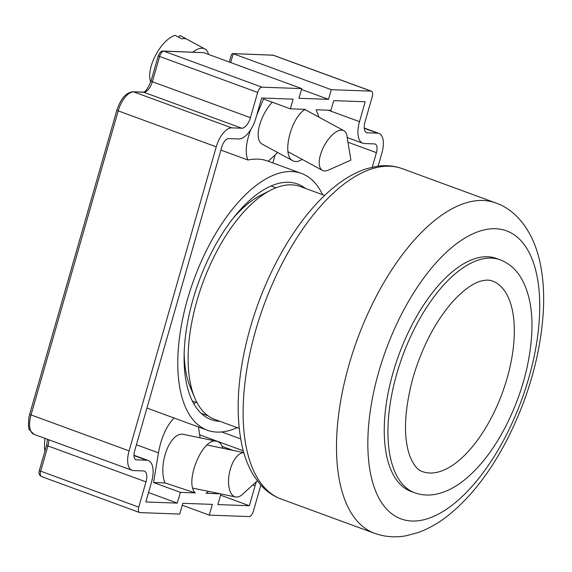 <?xml version="1.0" encoding="UTF-8"?>
<svg xmlns="http://www.w3.org/2000/svg" width="572" height="572" viewBox="0 0 572 572"><rect width="100%" height="100%" fill="white"/><g stroke="black" fill="none" stroke-linecap="round" stroke-linejoin="round"><path stroke-width="0.86" d="M184.155 352.331A114.471 53.954 110.1 0 0 190.204 386.908L194.673 397.64A124.06 58.473 110.1 0 0 214.95 419.498L239.175 428.385M324.617 195.445L300.393 186.558A124.06 58.473 110.1 0 0 270.799 190.118L260.446 195.417A114.471 53.954 110.1 0 0 233.469 217.882M500.171 259.838L496.503 258.494A124.06 58.473 110.1 0 0 393.028 372.758A124.06 58.473 110.1 0 0 411.053 491.434L414.729 492.785C421.185 495.095 427.913 495.638 434.92 494.415C444.616 492.621 454.096 488.088 463.377 480.802C478.735 468.632 492.392 451.379 504.325 429.043C520.456 398.105 529.586 366.652 531.717 334.67C533.054 311.518 529.522 292.614 521.106 277.956C515.944 269.269 508.966 263.227 500.171 259.838A124.06 58.473 110.1 0 0 396.696 374.102A124.06 58.473 110.1 0 0 414.729 492.785M422.493 471.607A101.501 47.841 110.1 0 0 502.366 392.785A101.501 47.841 110.1 0 0 492.406 281.016C489.653 279.88 486.071 279.844 481.667 280.902C473.63 282.84 464.371 289.31 453.896 300.307C436.129 320.113 422.515 345.81 413.063 377.413C404.182 410.66 403.124 436.915 409.881 456.184C413.599 465.186 417.803 470.327 422.493 471.607M270.799 190.118A124.06 58.473 110.1 0 0 196.925 300.822A124.06 58.473 110.1 0 0 194.673 397.64M229.3 62.041L231.496 54.397L232.611 53.589L272.987 55.162A5.641 2.66 -69.9 0 1 273.423 55.255M158.28 55.749A2.817 0.379 16 0 0 159.617 56.471A5.641 2.66 -69.9 0 1 163.914 51.194A2.817 2.46 92.1 0 0 163.249 51.065L203.682 52.645L301.73 88.61L298.963 98.277L328.507 99.356L331.281 89.682L371.042 91.134A5.641 2.66 -69.9 0 1 371.442 91.205A5.641 2.66 -69.9 0 1 372.265 96.604L365.022 121.85A11.276 5.312 110.1 0 0 366.666 132.64A11.276 5.312 110.1 0 0 367.467 132.797L377.549 133.162A20.299 9.567 -69.9 0 1 378.993 133.44A20.299 9.567 -69.9 0 1 381.939 152.86L378.135 166.152M260.875 485.142A11.276 5.312 110.1 0 0 260.589 486.057L253.353 511.304A5.641 2.66 -69.9 0 1 249.049 516.573L209.288 515.129L212.369 504.39L182.818 503.31L179.737 514.056L139.976 512.612A5.641 2.66 -69.9 0 1 139.575 512.533A5.641 2.66 -69.9 0 1 138.753 507.135L145.996 481.889A11.276 5.312 110.1 0 0 144.351 471.099A11.276 5.312 110.1 0 0 143.551 470.949L133.469 470.577A20.299 9.567 -69.9 0 1 132.025 470.298A20.299 9.567 -69.9 0 1 129.079 450.879L216.259 146.84A20.299 9.567 -69.9 0 1 231.746 127.856L241.827 128.228A11.276 5.312 110.1 0 0 250.429 117.682L257.665 92.435A5.641 2.66 -69.9 0 1 261.969 87.166L301.73 88.61M209.288 515.129L182.275 505.219M174.067 418.018C166.416 426.076 161.211 437.694 158.451 452.86L153.546 482.525L165.022 482.947A28.192 13.671 101.7 0 1 166.323 450.972A28.192 13.671 101.7 0 1 183.069 434.305L216.681 441.241C202.817 436.886 184.07 482.046 195.238 492.907L165.022 482.947M200.071 437.816L198.477 426.977M322.579 194.695A136.751 64.457 110.1 0 0 301.494 173.445L267.396 160.939C261.654 158.852 255.155 158.544 247.912 160.01L220.899 150.1M268.254 161.254L277.663 152.524M272.236 102.174A28.192 12.684 118.4 0 0 262.176 144.137L292.928 160.796C295.56 162.155 298.62 161.676 302.116 159.359M195.238 492.907L180.38 492.37L177.299 503.11L145.817 501.966L151.516 482.089A22.558 10.632 110.1 0 0 148.241 460.51A22.558 10.632 110.1 0 0 146.632 460.203L136.551 459.838A9.023 4.254 -69.9 0 1 135.907 459.709A9.023 4.254 -69.9 0 1 134.599 451.079L221.779 147.04A9.023 4.254 -69.9 0 1 228.664 138.603L238.746 138.967A22.558 10.632 110.1 0 0 255.949 117.882L261.647 98.012L293.129 99.156L290.354 108.823L263.528 98.985L256.685 115.315M250.715 129.68C245.924 142.65 244.995 152.76 247.912 160.01M319.054 117.231L316.087 109.76L330.952 110.296L333.719 100.629L365.201 101.773L359.502 121.65A22.558 10.632 110.1 0 0 362.777 143.229A22.558 10.632 110.1 0 0 364.385 143.536L374.467 143.908A9.023 4.254 -69.9 0 1 375.11 144.03A9.023 4.254 -69.9 0 1 376.419 152.66L372.258 167.188M290.354 108.823L305.219 109.359C290.605 117.753 281.46 156.02 292.928 160.796M180.38 492.37L153.546 482.525M220.342 493.822L206.113 493.307L208.594 491.398M222.787 448.262C221.607 444.244 219.569 441.899 216.681 441.241M301.494 173.445A136.751 64.457 110.1 0 0 195.517 275.311A136.751 64.457 110.1 0 0 207.314 430.216A136.751 64.457 110.1 0 0 237.137 427.642M275.003 155.412L272.844 162.934M177.299 503.11L148.513 492.556M220.585 495.173L249.371 505.734L217.889 504.59L220.942 493.943M256.521 481.567A22.558 10.632 110.1 0 0 255.069 485.857L249.371 505.734M201.144 413.341L208.029 415.787M193.98 404.182L195.46 402.137M219.984 421.349A125.468 59.138 -69.9 0 1 211.197 419.626A125.468 59.138 -69.9 0 1 198.148 283.505A125.468 59.138 -69.9 0 1 297.612 184.034A125.468 59.138 -69.9 0 1 305.427 188.403M328.507 99.356L301.494 89.446M331.281 89.682L233.226 53.718L230.695 62.555M178.543 37.123A72.894 63.542 92.1 0 1 180.03 35.528L186.529 39.046A28.192 12.684 118.4 0 0 181.782 38.875L175.282 35.35A28.192 12.684 -61.6 0 0 155.627 55.184A28.192 12.684 -61.6 0 0 150.751 81.939M208.501 54.411A28.192 12.684 118.4 0 0 204.905 48.963A28.192 12.684 118.4 0 0 202.152 48.248A28.192 12.684 118.4 0 0 192.843 52.145M180.03 35.528A28.192 12.684 -61.6 0 1 180.566 35.779L204.905 48.963M324.624 170.942A22.558 10.146 118.4 0 0 328.385 170.099L350.886 160.131L346.947 135.836A22.558 10.146 118.4 0 0 343.915 130.702A22.558 10.146 118.4 0 0 324.252 145.703A22.558 10.146 118.4 0 0 322.429 170.363A22.558 10.146 118.4 0 0 324.624 170.942M44.845 451.344A28.192 13.671 -78.3 0 1 45.031 438.388M243.815 452.681A22.558 10.932 101.7 0 0 229.279 473.595A22.558 10.932 101.7 0 0 235.607 496.975A22.558 10.932 101.7 0 0 242.306 494.494L257.314 480.845M255.562 330.723A175.94 82.926 110.1 0 0 281.131 499.034C273.173 496.067 266.252 491.248 260.374 484.584L254.168 476.304C248.77 467.746 244.752 457.679 242.106 446.096C234.87 412.248 237.587 372.822 250.243 327.82C259.18 296.925 271.621 268.447 287.552 242.364C303.067 217.188 319.984 197.676 338.309 183.827C347.819 176.705 357.393 171.621 367.045 168.583L377.134 166.28C385.928 165.001 394.315 165.801 402.309 168.683A175.94 82.926 110.1 0 0 255.562 330.723M348.949 364.979A175.94 82.926 110.1 0 0 374.517 533.29C384.806 536.951 395.416 537.759 406.342 535.728L417.996 532.611C428.735 528.75 439.103 522.787 449.099 514.736C470.534 497.261 489.389 473.144 505.677 442.378C528.149 398.999 540.719 354.933 543.4 310.188C544.215 293.593 543.2 278.264 540.361 264.192C534.227 233.09 517.245 210.253 495.695 202.931A175.94 82.926 110.1 0 0 348.949 364.979M378.671 372.229A153.382 72.294 110.1 0 0 455.055 502.867A153.382 72.294 110.1 0 0 527.62 249.792A153.382 72.294 110.1 0 0 378.671 372.229M272.286 55.034A2.817 2.46 92.1 0 1 272.987 55.162L371.042 91.134M261.969 87.166L163.914 51.194L203.682 52.645M138.753 507.135L40.698 471.171A2.817 0.379 -164 0 1 39.368 470.449C38.446 473.137 39.161 475.175 41.52 476.562A5.641 2.66 -69.9 0 1 40.698 471.171L47.941 445.924A2.817 0.379 -164 0 1 46.611 445.195L39.368 470.441M163.249 51.065C161.511 50.665 159.86 52.224 158.287 55.741L151.044 80.988A2.817 0.379 16 0 0 152.374 81.717L159.617 56.471L257.665 92.435M145.996 481.889L47.941 445.924A11.276 5.312 110.1 0 0 48.706 439.739M151.044 80.988C145.331 94.995 142.793 91.42 143.1 92.128A2.817 2.46 92.1 0 1 143.772 92.256A11.276 5.312 110.1 0 0 152.374 81.717L250.429 117.682M143.1 92.128L133.026 91.763A2.817 2.46 92.1 0 1 133.691 91.892L143.772 92.256L241.827 128.228M129.079 450.879L31.024 414.914A2.817 0.379 -164 0 1 29.694 414.185L28.972 417.145C28.171 424.703 28.378 428.964 29.587 429.922L33.97 434.334A20.299 9.567 -69.9 0 1 31.024 414.914L118.204 110.868A20.299 9.567 -69.9 0 1 133.691 91.892L231.746 127.856M133.026 91.763C126.212 92.357 120.828 98.477 116.874 110.146A2.817 0.379 16 0 0 118.204 110.868L216.259 146.84M136.408 444.773L158.451 452.86M240.64 438.881L221.764 431.953M376.419 152.66L347.983 142.228M255.069 485.857L252.745 485.006M233.033 450.378L222.129 446.374M243.286 450.808L199.857 434.877M359.502 121.65L328.292 110.203M136.551 459.838L135.342 459.387M146.632 460.203L133.962 455.555M377.549 133.162L364.278 128.292M367.467 132.797L365.951 132.239M192.249 400.965L197.09 402.738M271.099 186.022L275.933 187.795M281.131 499.034L374.517 533.29M402.309 168.683L495.695 202.931M371.442 91.205L273.395 55.241L232.611 53.589M46.611 445.195L47.505 439.296M116.874 110.146L29.694 414.185M132.025 470.298L33.97 434.334M139.575 512.533L41.52 476.562M146.933 408.065L207.314 430.216M362.777 143.229L347.225 137.523M148.241 460.51L133.955 455.276M378.993 133.44L364.257 128.035M287.973 151.694L322.429 170.363M304.912 109.567L343.915 130.702M192.843 488.145L235.607 496.975M207.028 445.009L243.786 452.595"/></g></svg>
